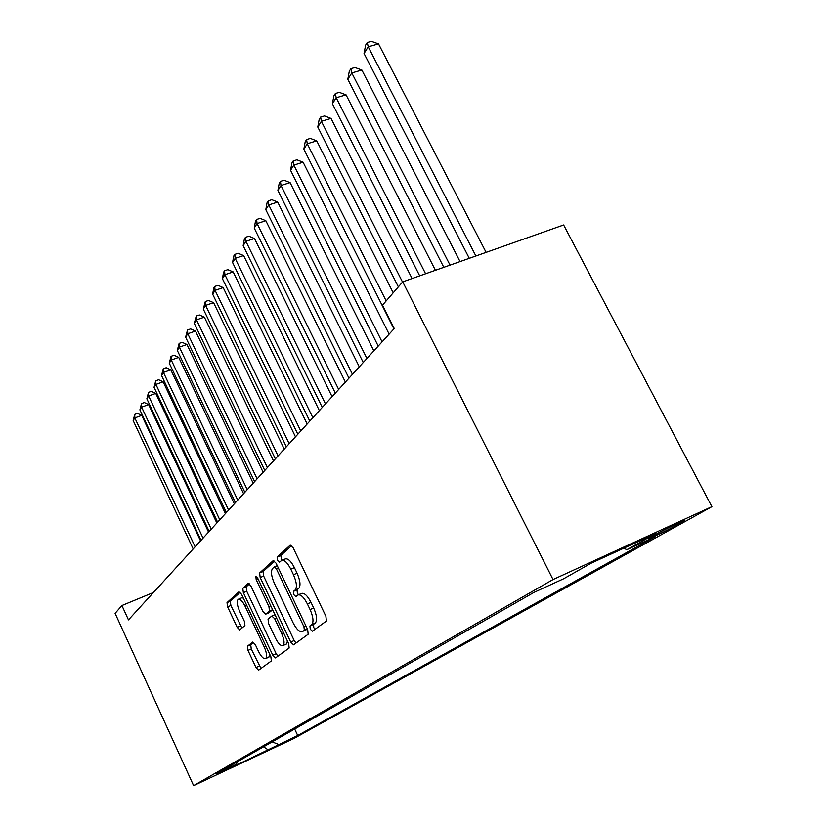 <?xml version="1.0" encoding="UTF-8"?>
<svg xmlns="http://www.w3.org/2000/svg" width="827" height="827" viewBox="0 0 827 827"><rect width="100%" height="100%" fill="white"/><g stroke="black" fill="none" stroke-linecap="round" stroke-linejoin="round"><path stroke-width="1.24" d="M310.27 629.233L312.41 631.197L326.386 621.067L325.9 616.26L293.171 547.846L290.236 545.127L277.107 557.047L277.5 560.386L279.485 562.257L281.573 560.458C284.302 559.662 287.372 562.546 290.794 569.141L293.461 574.734C296.676 582.187 297.234 587.273 295.156 589.982L293.451 591.377L293.823 594.675L295.859 596.608L297.927 594.985C300.728 594.21 303.881 597.197 307.386 603.927L310.084 609.561C313.309 617.066 313.836 622.1 311.686 624.664L309.918 625.967L310.27 629.233M298.258 594.851L301.504 593.445C304.315 592.67 307.479 595.636 310.993 602.366L313.681 608C316.906 615.484 317.434 620.519 315.252 623.093L313.485 624.395L313.826 627.662L314.984 629.326M291.652 545.613L280.684 555.558L281.976 560.293L285.16 558.959C287.889 558.153 290.97 561.037 294.402 567.611L297.069 573.204L293.461 574.734M297.069 573.204C300.273 580.647 300.832 585.733 298.733 588.442L297.027 589.847L297.389 593.145L298.485 594.747M294.805 737.457L277.097 745.851L294.805 737.457M247.438 646.228L247.986 650.415L255.988 667.513L258.582 670.17L271.38 660.907L270.842 656.617L241.546 594.313L238.982 591.76L227.011 602.625L227.601 606.863L237.184 627.331L239.696 629.905L244.926 625.563L244.358 621.284L239.53 610.988C236.977 604.971 236.543 601.074 238.217 599.296C240.171 598.779 242.456 601.064 245.05 606.181L264.278 647.086C266.832 653.082 267.255 656.917 265.57 658.612C263.534 659.088 261.177 656.7 258.52 651.459L255.347 644.698L252.752 642.052L247.438 646.228L250.715 644.791L251.263 648.978L260.96 668.454M553.025 579.551L402.718 281.852L382.508 305.142L394.241 328.536L128.464 619.888L121.91 605.529L115.108 613.365L193.611 785.65L553.025 579.551L711.892 506.672L293.936 738.501L193.611 785.65M290.722 642.052L293.564 644.833L308.171 634.257L307.675 629.626L276.084 563.228L273.272 560.561L259.626 572.966L260.185 577.535L290.722 642.052L294.185 640.522L296.025 643.055M289.161 648.027L275.505 657.92L272.786 655.191L243.365 592.68L242.787 588.276L248.234 583.345L250.86 585.929L262.945 611.546L265.632 614.203L269.478 611.06L268.93 606.573L256.194 579.624L255.863 576.398L257.735 578.228L288.644 643.571L289.161 648.027M656.638 533.901L648.533 538.542C645.753 540.579 668.082 530.045 676.031 525.569L684.446 520.772C687.506 518.581 664.515 529.435 656.638 533.901M294.681 729.042L297.71 735.513L655.201 536.651L626.918 549.655L623.703 548.249M297.71 735.513L227.084 769.596L236.501 764.262L216.767 773.524L533.86 592.463L563.766 578.704L591.078 563.218L655.739 533.539L626.918 549.655M402.718 281.852L563.632 224.985L711.892 506.672M153.45 592.494L121.91 605.529M236.501 764.262L237.328 761.781M272.176 741.881L278.637 744.476M268.537 750.12L263.586 746.791M274.616 561.057L263.1 571.509L263.658 576.078L294.185 640.522M304.326 630.091L303.964 626.845L276.342 568.738L274.378 566.867L272.6 568.449C270.667 571.178 271.256 576.14 274.368 583.355L293.006 622.628C296.428 629.275 299.529 632.252 302.289 631.559L307.272 628.789M305.556 630.122L302.506 631.425M307.334 628.913L306.042 629.864M249.485 583.852L246.167 586.85L246.735 591.253L276.156 653.702L277.924 656.173M268.868 612.786L272.662 609.788M275.546 638.279C278.306 643.664 280.777 646.104 282.937 645.577C284.746 643.788 284.333 639.798 281.697 633.596L274.647 618.679L271.825 616.043L268.041 619.092L268.589 623.527L275.546 638.279M286.173 644.15L287.507 641.173M253.765 642.393L250.715 644.791M268.734 657.207L269.933 654.695M243.303 598.045L241.556 597.88L238.455 599.193M240.202 592.266L230.299 601.239L230.878 605.467L241.897 628.075M486.1 252.38L378.528 43.893L368.232 46.808L364.045 53.476L469.281 258.324M475.876 255.988L368.232 46.808L367.26 42.508L371.375 41.35L378.528 43.893M364.045 53.476L365.586 45.185L367.26 42.508M460.039 261.59L361.875 70.037L351.795 72.952L347.816 79.268L443.799 267.328M450.033 265.126L351.795 72.952L350.906 68.672L354.938 67.514L361.875 70.037M347.816 79.268L349.314 71.215L350.906 68.672M435.405 270.295L346.058 94.847L336.196 97.751L332.423 103.757L419.692 275.846M425.595 273.758L336.196 97.751L335.38 93.503L339.318 92.345L346.058 94.847M332.423 103.757L333.87 95.911L335.38 93.503M412.073 278.544L331.027 118.426L321.372 121.321L317.785 127.038L398.356 286.876M402.522 282.069L321.372 121.321L320.628 117.103L324.484 115.945L331.027 118.426M317.785 127.038L319.191 119.398L320.628 117.103M393.197 292.82L316.731 140.859L307.272 143.753L303.85 149.191L393.921 328.888M386.168 300.925L307.272 143.753L306.59 139.556L310.363 138.409L316.731 140.859M303.85 149.191L305.215 141.748L306.59 139.556M389.124 334.139L303.106 162.237L293.833 165.121L290.566 170.3L378.218 346.099M382.074 341.871L293.833 165.121L293.203 160.955L296.914 159.807L303.106 162.237M290.566 170.3L291.9 163.043L293.203 160.955M373.856 350.875L290.112 182.633L281.015 185.496L277.903 190.437L363.249 362.515M366.919 358.484L281.015 185.496L280.446 181.371L284.075 180.224L290.112 182.633M277.903 190.437L279.195 183.356L280.446 181.371M359.29 366.847L277.696 202.098L268.775 204.951L265.808 209.676L348.963 378.166M352.467 374.321L268.775 204.951L268.258 200.858L271.825 199.72L277.696 202.098M265.808 209.676L267.069 202.76L268.258 200.858M345.386 382.095L265.839 220.716L257.083 223.538L254.24 228.066L335.317 393.125M338.677 389.445L257.083 223.538L256.608 219.486L260.102 218.359L265.839 220.716M254.24 228.066L255.471 221.305L256.608 219.486M332.082 396.681L254.489 238.527L245.898 241.329L243.179 245.66L322.272 407.422M325.487 403.907L245.898 241.329L245.464 237.318L248.896 236.202L254.489 238.527M243.179 245.66L244.379 239.055L245.464 237.318M319.356 410.626L243.614 255.584L235.178 258.365L232.573 262.51L309.784 421.119M312.864 417.749L235.178 258.365L234.785 254.385L238.155 253.279L243.614 255.584M232.573 262.51L233.741 256.06L234.785 254.385M307.158 423.993L233.193 271.928L224.913 274.698L222.411 278.678L297.823 434.227M300.77 431.001L224.913 274.698L224.551 270.76L227.859 269.654L233.193 271.928M222.411 278.678L223.548 272.352L224.551 270.76M295.466 436.811L223.197 287.62L215.061 290.36L212.663 294.185L286.359 446.797M289.181 443.706L215.061 290.36L214.731 286.462L217.987 285.367L223.197 287.62M212.663 294.185L213.769 287.992L214.731 286.462M284.25 449.113L213.593 302.682L205.603 305.401L203.297 309.071L275.35 458.871M278.058 455.894L205.603 305.401L205.303 301.545L208.497 300.459L213.593 302.682M203.297 309.071L205.303 301.545M273.479 460.918L204.362 317.154L196.506 319.863L194.293 323.388L264.774 470.46M267.379 467.606L196.506 319.863L196.247 316.038L199.379 314.963L204.362 317.154M194.293 323.388L196.247 316.038M263.12 472.279L195.492 331.079L187.77 333.767L185.63 337.158L254.613 481.603M257.114 478.854L187.77 333.767L187.522 329.973L190.613 328.908L195.492 331.079M185.63 337.158L187.522 329.973M253.155 483.195L186.943 344.487L179.356 347.144L177.298 350.41L244.833 492.313M247.242 489.677L179.356 347.144L179.139 343.391L182.178 342.337L186.943 344.487M177.298 350.41L179.139 343.391M243.572 493.709L178.725 357.388L171.251 360.024L169.266 363.177L235.426 502.64M237.742 500.097L171.251 360.024L171.055 356.313L174.042 355.269L178.725 357.388M169.266 363.177L171.055 356.313M234.33 503.839L170.796 369.834L163.436 372.45L161.534 375.479L226.36 512.575M228.593 510.125L163.436 372.45L163.27 368.77L166.206 367.726L170.796 369.834M161.534 375.479L163.27 368.77M225.43 513.598L163.146 381.836L155.91 384.421L154.06 387.346L217.615 522.157M219.775 519.801L155.91 384.421L155.755 380.782L158.65 379.758L163.146 381.836M154.06 387.346L155.755 380.782M216.839 523.015L155.765 393.414L148.633 395.978L146.855 398.81L209.179 531.41M211.257 529.125L148.633 395.978L148.509 392.38L151.351 391.357L155.765 393.414M146.855 398.81L148.509 392.38M208.549 532.102L148.633 404.599L141.613 407.142L139.897 409.872L201.044 540.331M203.049 538.129L141.613 407.142L141.51 403.576L144.311 402.563L148.633 404.599M139.897 409.872L141.51 403.576M200.537 540.879L141.748 415.402L134.832 417.924L133.178 420.561L193.177 548.952M195.12 546.823L134.832 417.924L134.739 414.399L137.499 413.397L141.748 415.402M133.178 420.561L134.739 414.399M681.675 521.62L682.006 522.25M675.452 524.442L676.031 525.569M315.252 623.093L311.686 624.664M313.681 608L310.084 609.561M310.993 602.366L307.386 603.927M297.027 589.847L293.451 591.377M298.733 588.442L295.156 589.982M294.402 567.611L290.794 569.141M280.684 555.558L277.107 557.047M313.485 624.395L309.918 625.967M263.658 576.078L260.185 577.535M263.1 571.509L259.626 572.966M305.938 625.977L303.964 626.845M278.317 567.911L276.342 568.738M274.461 566.826L277.241 565.658L274.543 566.815M276.156 653.702L272.786 655.191M246.735 591.253L243.365 592.68M246.167 586.85L242.787 588.276M269.126 612.673L265.715 614.151M272.621 609.706L269.478 611.06M270.77 605.777L268.93 606.573M258.034 578.848L256.194 579.624M283.537 632.789L281.697 633.596M276.487 617.883L274.647 618.679M271.99 615.95L274.967 614.657L272.083 615.929M266.005 646.321L264.278 647.086M246.777 605.447L245.05 606.181M240.461 625.915L237.184 627.331M230.878 605.467L227.601 606.863M230.299 601.239L227.011 602.625M259.264 666.055L255.988 667.513M251.263 648.978L247.986 650.415M305.814 630.009L302.289 631.559M269.054 612.735L265.632 614.203M286.359 644.068L282.937 645.577M268.899 657.134L265.57 658.612"/></g></svg>
